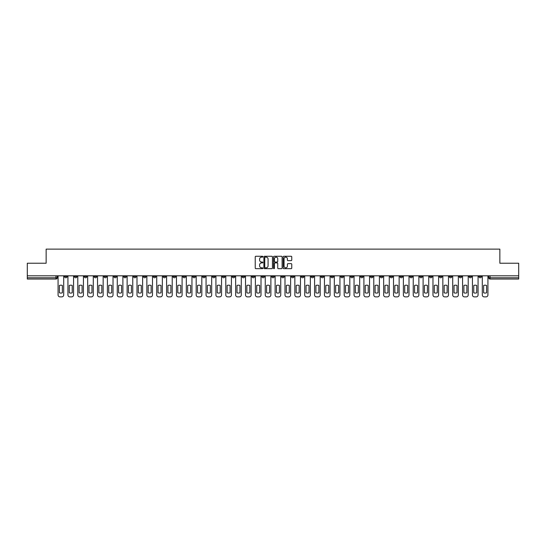 <?xml version="1.0" encoding="UTF-8"?>
<svg xmlns="http://www.w3.org/2000/svg" width="546" height="546" viewBox="0 0 546 546"><rect width="100%" height="100%" fill="white"/><g stroke="black" fill="none" stroke-linecap="round" stroke-linejoin="round"><path stroke-width="0.82" d="M262.879 256.695A0.437 0.437 0 0 0 262.449 256.265L255.849 256.265A0.621 0.621 0 0 0 255.228 256.886L255.228 268.059A0.621 0.621 0 0 0 255.849 268.68L262.449 268.68A0.437 0.437 0 0 0 262.879 268.243A0.437 0.437 0 0 0 262.449 267.806L261.595 267.806A1.986 1.986 0 0 1 259.609 265.82L259.609 264.892A1.986 1.986 0 0 1 261.595 262.906L262.449 262.906A0.437 0.437 0 0 0 262.879 262.469A0.437 0.437 0 0 0 262.449 262.032L261.595 262.032A1.986 1.986 0 0 1 259.609 260.046L259.609 259.118A1.986 1.986 0 0 1 261.595 257.132L262.449 257.132A0.437 0.437 0 0 0 262.879 256.695M390.124 275.812L390.124 276.508L392.656 276.508A1.263 1.263 0 0 1 391.393 277.777A1.263 1.263 0 0 1 390.124 276.508L390.124 275.812M330.931 275.812L330.931 276.508L333.463 276.508A1.263 1.263 0 0 1 332.193 277.777A1.263 1.263 0 0 1 330.931 276.508L330.931 275.812M321.062 275.812L321.062 276.508L323.594 276.508A1.263 1.263 0 0 1 322.331 277.777A1.263 1.263 0 0 1 321.062 276.508L321.062 275.812M261.868 275.812L261.868 276.508L264.4 276.508A1.263 1.263 0 0 1 263.131 277.777A1.263 1.263 0 0 1 261.868 276.508L261.868 275.812M252.006 275.812L252.006 276.508L254.532 276.508A1.263 1.263 0 0 1 253.269 277.777A1.263 1.263 0 0 1 252.006 276.508L252.006 275.812M242.137 275.812L242.137 276.508L244.669 276.508A1.263 1.263 0 0 1 243.4 277.777A1.263 1.263 0 0 1 242.137 276.508L242.137 275.812M222.406 275.812L222.406 276.508L224.938 276.508A1.263 1.263 0 0 1 223.669 277.777A1.263 1.263 0 0 1 222.406 276.508L222.406 275.812M202.675 276.508L202.675 275.812L202.675 276.508A1.263 1.263 0 0 0 203.938 277.777A1.263 1.263 0 0 1 202.675 276.508L205.2 276.508A1.263 1.263 0 0 1 203.938 277.777A1.263 1.263 0 0 0 205.2 276.508L205.2 275.812L205.2 276.508M192.806 276.508L192.806 275.812L192.806 276.508A1.263 1.263 0 0 0 194.076 277.777A1.263 1.263 0 0 1 192.806 276.508L195.338 276.508A1.263 1.263 0 0 1 194.076 277.777M182.944 276.508L182.944 275.812L182.944 276.508A1.263 1.263 0 0 0 184.207 277.777A1.263 1.263 0 0 1 182.944 276.508L185.469 276.508A1.263 1.263 0 0 1 184.207 277.777A1.263 1.263 0 0 0 185.469 276.508L185.469 275.812L185.469 276.508M173.075 275.812L173.075 276.508L175.607 276.508A1.263 1.263 0 0 1 174.338 277.777A1.263 1.263 0 0 1 173.075 276.508L173.075 275.812M163.213 275.812L163.213 276.508L165.738 276.508A1.263 1.263 0 0 1 164.476 277.777A1.263 1.263 0 0 1 163.213 276.508L163.213 275.812M153.344 275.812L153.344 276.508L155.876 276.508A1.263 1.263 0 0 1 154.607 277.777A1.263 1.263 0 0 1 153.344 276.508L153.344 275.812M143.475 276.508L143.475 275.812L143.475 276.508A1.263 1.263 0 0 0 144.745 277.777A1.263 1.263 0 0 1 143.475 276.508L146.007 276.508A1.263 1.263 0 0 1 144.745 277.777M123.744 276.508L123.744 275.812L123.744 276.508A1.263 1.263 0 0 0 125.014 277.777A1.263 1.263 0 0 1 123.744 276.508L126.276 276.508A1.263 1.263 0 0 1 125.014 277.777A1.263 1.263 0 0 0 126.276 276.508L126.276 275.812L126.276 276.508M113.882 276.508L113.882 275.812L113.882 276.508A1.263 1.263 0 0 0 115.145 277.777A1.263 1.263 0 0 1 113.882 276.508L116.407 276.508A1.263 1.263 0 0 1 115.145 277.777A1.263 1.263 0 0 0 116.407 276.508L116.407 275.812L116.407 276.508M104.013 276.508L104.013 275.812L104.013 276.508A1.263 1.263 0 0 0 105.276 277.777A1.263 1.263 0 0 1 104.013 276.508L106.545 276.508A1.263 1.263 0 0 1 105.276 277.777A1.263 1.263 0 0 0 106.545 276.508L106.545 275.812L106.545 276.508M94.151 276.508L94.151 275.812L94.151 276.508A1.263 1.263 0 0 0 95.414 277.777A1.263 1.263 0 0 1 94.151 276.508L96.676 276.508A1.263 1.263 0 0 1 95.414 277.777M84.282 276.508L84.282 275.812L84.282 276.508A1.263 1.263 0 0 0 85.545 277.777A1.263 1.263 0 0 1 84.282 276.508L86.814 276.508A1.263 1.263 0 0 1 85.545 277.777A1.263 1.263 0 0 0 86.814 276.508L86.814 275.812L86.814 276.508M74.413 276.508L74.413 275.812L74.413 276.508A1.263 1.263 0 0 0 75.682 277.777A1.263 1.263 0 0 1 74.413 276.508L76.945 276.508A1.263 1.263 0 0 1 75.682 277.777A1.263 1.263 0 0 0 76.945 276.508L76.945 275.812L76.945 276.508M291.141 260.64A0.621 0.621 0 0 0 291.762 260.019L291.762 256.886A0.621 0.621 0 0 0 291.141 256.265L283.818 256.265A0.621 0.621 0 0 0 283.197 256.886L283.197 268.059A0.621 0.621 0 0 0 283.818 268.68L291.141 268.68A0.621 0.621 0 0 0 291.762 268.059L291.762 264.271A0.621 0.621 0 0 0 291.141 263.65L288.008 263.65A0.621 0.621 0 0 0 287.387 264.271L287.387 266.148A1.658 1.658 0 0 1 285.729 267.806A1.658 1.658 0 0 1 284.063 266.148L284.063 258.79A1.658 1.658 0 0 1 285.729 257.132A1.658 1.658 0 0 1 287.387 258.79L287.387 260.019A0.621 0.621 0 0 0 288.008 260.64L291.141 260.64M27.3 275.812L27.3 263.227L46.144 263.227L46.144 249.126L499.856 249.126L499.856 263.227L518.7 263.227L518.7 275.812L27.3 275.812L27.3 277.777L57.214 277.777L57.214 275.812M272.454 256.886A0.621 0.621 0 0 0 271.833 256.265L264.51 256.265A0.621 0.621 0 0 0 263.889 256.886L263.889 268.059A0.621 0.621 0 0 0 264.51 268.68L271.833 268.68A0.621 0.621 0 0 0 272.454 268.059L272.454 256.886M274.167 256.265L281.49 256.265A0.621 0.621 0 0 1 282.111 256.886L282.111 268.059A0.621 0.621 0 0 1 281.49 268.68L278.351 268.68A0.621 0.621 0 0 1 277.737 268.059L277.737 263.527A0.621 0.621 0 0 0 277.115 262.906L275.034 262.906A0.621 0.621 0 0 0 274.413 263.527L274.413 268.243A0.437 0.437 0 0 1 273.976 268.68A0.437 0.437 0 0 1 273.546 268.243L273.546 256.886A0.621 0.621 0 0 1 274.167 256.265M488.786 275.812L488.786 277.777L518.7 277.777L518.7 279.04L490.049 279.04A1.263 1.263 0 0 1 488.786 277.777M518.7 275.812L518.7 277.777M57.214 277.777A1.263 1.263 0 0 1 55.951 279.04L27.3 279.04L27.3 277.777M481.449 275.812L481.449 276.508A1.263 1.263 0 0 1 480.187 277.777A1.263 1.263 0 0 1 478.917 276.508L481.449 276.508M478.917 275.812L478.917 276.508M471.587 275.812L471.587 276.508A1.263 1.263 0 0 1 470.318 277.777A1.263 1.263 0 0 1 469.055 276.508A1.263 1.263 0 0 0 470.318 277.777A1.263 1.263 0 0 0 471.587 276.508L469.055 276.508L469.055 275.812M461.718 275.812L461.718 276.508A1.263 1.263 0 0 1 460.455 277.777A1.263 1.263 0 0 1 459.186 276.508L461.718 276.508M459.186 275.812L459.186 276.508M451.849 275.812L451.849 276.508A1.263 1.263 0 0 1 450.587 277.777A1.263 1.263 0 0 1 449.324 276.508L451.849 276.508M449.324 275.812L449.324 276.508M441.987 276.508L441.987 275.812L441.987 276.508A1.263 1.263 0 0 1 440.724 277.777A1.263 1.263 0 0 1 439.455 276.508L441.987 276.508A1.263 1.263 0 0 1 440.724 277.777M439.455 275.812L439.455 276.508M432.118 275.812L432.118 276.508A1.263 1.263 0 0 1 430.855 277.777A1.263 1.263 0 0 1 429.593 276.508A1.263 1.263 0 0 0 430.855 277.777M429.593 275.812L429.593 276.508L432.118 276.508M422.256 275.812L422.256 276.508A1.263 1.263 0 0 1 420.986 277.777A1.263 1.263 0 0 1 419.724 276.508L422.256 276.508A1.263 1.263 0 0 1 420.986 277.777M419.724 275.812L419.724 276.508M412.387 275.812L412.387 276.508A1.263 1.263 0 0 1 411.124 277.777A1.263 1.263 0 0 1 409.862 276.508A1.263 1.263 0 0 0 411.124 277.777M409.862 275.812L409.862 276.508L412.387 276.508M402.525 275.812L402.525 276.508A1.263 1.263 0 0 1 401.255 277.777A1.263 1.263 0 0 1 399.993 276.508L402.525 276.508M399.993 275.812L399.993 276.508M392.656 275.812L392.656 276.508A1.263 1.263 0 0 1 391.393 277.777M382.787 275.812L382.787 276.508A1.263 1.263 0 0 1 381.524 277.777A1.263 1.263 0 0 1 380.262 276.508L382.787 276.508M380.262 275.812L380.262 276.508M372.925 275.812L372.925 276.508A1.263 1.263 0 0 1 371.662 277.777A1.263 1.263 0 0 1 370.393 276.508L372.925 276.508M370.393 275.812L370.393 276.508M363.056 275.812L363.056 276.508A1.263 1.263 0 0 1 361.793 277.777A1.263 1.263 0 0 1 360.531 276.508A1.263 1.263 0 0 0 361.793 277.777M360.531 275.812L360.531 276.508L363.056 276.508M353.194 275.812L353.194 276.508A1.263 1.263 0 0 1 351.924 277.777A1.263 1.263 0 0 1 350.662 276.508L353.194 276.508M350.662 275.812L350.662 276.508M343.325 275.812L343.325 276.508A1.263 1.263 0 0 1 342.062 277.777A1.263 1.263 0 0 1 340.8 276.508L343.325 276.508M340.8 275.812L340.8 276.508M333.463 275.812L333.463 276.508M323.594 275.812L323.594 276.508L323.594 275.812M313.732 275.812L313.732 276.508A1.263 1.263 0 0 1 312.462 277.777A1.263 1.263 0 0 1 311.2 276.508L313.732 276.508M311.2 275.812L311.2 276.508M303.863 275.812L303.863 276.508A1.263 1.263 0 0 1 302.6 277.777A1.263 1.263 0 0 1 301.331 276.508L303.863 276.508M301.331 275.812L301.331 276.508M293.994 275.812L293.994 276.508A1.263 1.263 0 0 1 292.731 277.777A1.263 1.263 0 0 1 291.468 276.508L293.994 276.508M291.468 275.812L291.468 276.508M284.132 275.812L284.132 276.508A1.263 1.263 0 0 1 282.869 277.777A1.263 1.263 0 0 1 281.6 276.508L284.132 276.508M281.6 275.812L281.6 276.508M274.263 275.812L274.263 276.508A1.263 1.263 0 0 1 273 277.777A1.263 1.263 0 0 1 271.737 276.508L274.263 276.508M271.737 275.812L271.737 276.508M264.4 275.812L264.4 276.508A1.263 1.263 0 0 1 263.131 277.777M254.532 275.812L254.532 276.508M244.669 276.508L244.669 275.812L244.669 276.508A1.263 1.263 0 0 1 243.4 277.777M234.8 275.812L234.8 276.508A1.263 1.263 0 0 1 233.538 277.777A1.263 1.263 0 0 1 232.268 276.508A1.263 1.263 0 0 0 233.538 277.777A1.263 1.263 0 0 0 234.8 276.508L232.268 276.508L232.268 275.812M224.938 276.508L224.938 275.812L224.938 276.508A1.263 1.263 0 0 1 223.669 277.777M215.069 275.812L215.069 276.508A1.263 1.263 0 0 1 213.807 277.777A1.263 1.263 0 0 1 212.537 276.508A1.263 1.263 0 0 0 213.807 277.777M212.537 275.812L212.537 276.508L215.069 276.508M195.338 275.812L195.338 276.508L195.338 275.812M175.607 276.508L175.607 275.812L175.607 276.508A1.263 1.263 0 0 1 174.338 277.777M165.738 276.508L165.738 275.812L165.738 276.508A1.263 1.263 0 0 1 164.476 277.777M155.876 276.508L155.876 275.812L155.876 276.508A1.263 1.263 0 0 1 154.607 277.777M146.007 275.812L146.007 276.508L146.007 275.812M136.138 276.508L136.138 275.812L136.138 276.508A1.263 1.263 0 0 1 134.876 277.777A1.263 1.263 0 0 1 133.613 276.508L136.138 276.508A1.263 1.263 0 0 1 134.876 277.777M133.613 275.812L133.613 276.508M96.676 275.812L96.676 276.508L96.676 275.812M67.083 275.812L67.083 276.508A1.263 1.263 0 0 1 65.813 277.777A1.263 1.263 0 0 1 64.551 276.508A1.263 1.263 0 0 0 65.813 277.777A1.263 1.263 0 0 0 67.083 276.508L67.083 275.812M64.551 275.812L64.551 276.508L67.083 276.508M265.192 257.132A0.437 0.437 0 0 0 264.762 257.569L264.762 267.376A0.437 0.437 0 0 0 265.192 267.806L266.093 267.806A1.986 1.986 0 0 0 268.079 265.82L268.079 259.118A1.986 1.986 0 0 0 266.093 257.132L265.192 257.132M277.737 258.824A1.658 1.658 0 0 0 276.071 257.159A1.658 1.658 0 0 0 274.413 258.824L274.413 261.418A0.621 0.621 0 0 0 275.034 262.032L277.115 262.032A0.621 0.621 0 0 0 277.737 261.418L277.737 258.824M59.398 285.462L59.398 292.793A3.952 3.952 0 0 0 62.367 292.793L62.367 285.462A3.952 3.952 0 0 0 59.398 285.462M58.067 275.812L58.067 294.976A1.897 1.897 0 0 0 59.964 296.874L61.8 296.874A1.897 1.897 0 0 0 63.698 294.976L63.698 275.812M69.26 285.462L69.26 292.793A3.952 3.952 0 0 0 72.236 292.793L72.236 285.462A3.952 3.952 0 0 0 69.26 285.462M67.936 275.812L67.936 294.976A1.897 1.897 0 0 0 69.833 296.874L71.662 296.874A1.897 1.897 0 0 0 73.56 294.976L73.56 275.812M79.129 285.462L79.129 292.793A3.952 3.952 0 0 0 82.098 292.793L82.098 285.462A3.952 3.952 0 0 0 79.129 285.462M77.798 275.812L77.798 294.976A1.897 1.897 0 0 0 79.696 296.874L81.531 296.874A1.897 1.897 0 0 0 83.429 294.976L83.429 275.812M88.991 285.462L88.991 292.793A3.952 3.952 0 0 0 91.967 292.793L91.967 285.462A3.952 3.952 0 0 0 88.991 285.462M87.667 275.812L87.667 294.976A1.897 1.897 0 0 0 89.564 296.874L91.4 296.874A1.897 1.897 0 0 0 93.291 294.976L93.291 275.812M98.86 285.462L98.86 292.793A3.952 3.952 0 0 0 101.829 292.793L101.829 285.462A3.952 3.952 0 0 0 98.86 285.462M97.529 275.812L97.529 294.976A1.897 1.897 0 0 0 99.427 296.874L101.263 296.874A1.897 1.897 0 0 0 103.16 294.976L103.16 275.812M108.729 285.462L108.729 292.793A3.952 3.952 0 0 0 111.698 292.793L111.698 285.462A3.952 3.952 0 0 0 108.729 285.462M107.398 275.812L107.398 294.976A1.897 1.897 0 0 0 109.296 296.874L111.131 296.874A1.897 1.897 0 0 0 113.029 294.976L113.029 275.812M118.591 285.462L118.591 292.793A3.952 3.952 0 0 0 121.567 292.793L121.567 285.462A3.952 3.952 0 0 0 118.591 285.462M117.26 275.812L117.26 294.976A1.897 1.897 0 0 0 119.158 296.874L120.994 296.874A1.897 1.897 0 0 0 122.891 294.976L122.891 275.812M128.46 285.462L128.46 292.793A3.952 3.952 0 0 0 131.429 292.793L131.429 285.462A3.952 3.952 0 0 0 128.46 285.462M127.129 275.812L127.129 294.976A1.897 1.897 0 0 0 129.027 296.874L130.863 296.874A1.897 1.897 0 0 0 132.76 294.976L132.76 275.812M138.322 285.462L138.322 292.793A3.952 3.952 0 0 0 141.298 292.793L141.298 285.462A3.952 3.952 0 0 0 138.322 285.462M136.998 275.812L136.998 294.976A1.897 1.897 0 0 0 138.896 296.874L140.725 296.874A1.897 1.897 0 0 0 142.622 294.976L142.622 275.812M148.191 285.462L148.191 292.793A3.952 3.952 0 0 0 151.16 292.793L151.16 285.462A3.952 3.952 0 0 0 148.191 285.462M146.86 275.812L146.86 294.976A1.897 1.897 0 0 0 148.758 296.874L150.594 296.874A1.897 1.897 0 0 0 152.491 294.976L152.491 275.812M158.053 285.462L158.053 292.793A3.952 3.952 0 0 0 161.029 292.793L161.029 285.462A3.952 3.952 0 0 0 158.053 285.462M156.729 275.812L156.729 294.976A1.897 1.897 0 0 0 158.627 296.874L160.456 296.874A1.897 1.897 0 0 0 162.353 294.976L162.353 275.812M167.922 285.462L167.922 292.793A3.952 3.952 0 0 0 170.891 292.793L170.891 285.462A3.952 3.952 0 0 0 167.922 285.462M166.591 275.812L166.591 294.976A1.897 1.897 0 0 0 168.489 296.874L170.325 296.874A1.897 1.897 0 0 0 172.222 294.976L172.222 275.812M177.784 285.462L177.784 292.793A3.952 3.952 0 0 0 180.76 292.793L180.76 285.462A3.952 3.952 0 0 0 177.784 285.462M176.46 275.812L176.46 294.976A1.897 1.897 0 0 0 178.358 296.874L180.194 296.874A1.897 1.897 0 0 0 182.091 294.976L182.091 275.812M187.653 285.462L187.653 292.793A3.952 3.952 0 0 0 190.629 292.793L190.629 285.462A3.952 3.952 0 0 0 187.653 285.462M186.322 275.812L186.322 294.976A1.897 1.897 0 0 0 188.22 296.874L190.056 296.874A1.897 1.897 0 0 0 191.953 294.976L191.953 275.812M197.522 285.462L197.522 292.793A3.952 3.952 0 0 0 200.491 292.793L200.491 285.462A3.952 3.952 0 0 0 197.522 285.462M196.191 275.812L196.191 294.976A1.897 1.897 0 0 0 198.089 296.874L199.925 296.874A1.897 1.897 0 0 0 201.822 294.976L201.822 275.812M207.384 285.462L207.384 292.793A3.952 3.952 0 0 0 210.36 292.793L210.36 285.462A3.952 3.952 0 0 0 207.384 285.462M206.06 275.812L206.06 294.976A1.897 1.897 0 0 0 207.951 296.874L209.787 296.874A1.897 1.897 0 0 0 211.684 294.976L211.684 275.812M217.253 285.462L217.253 292.793A3.952 3.952 0 0 0 220.222 292.793L220.222 285.462A3.952 3.952 0 0 0 217.253 285.462M215.923 275.812L215.923 294.976A1.897 1.897 0 0 0 217.82 296.874L219.656 296.874A1.897 1.897 0 0 0 221.553 294.976L221.553 275.812M227.116 285.462L227.116 292.793A3.952 3.952 0 0 0 230.091 292.793L230.091 285.462A3.952 3.952 0 0 0 227.116 285.462M225.791 275.812L225.791 294.976A1.897 1.897 0 0 0 227.689 296.874L229.518 296.874A1.897 1.897 0 0 0 231.415 294.976L231.415 275.812M236.984 285.462L236.984 292.793A3.952 3.952 0 0 0 239.953 292.793L239.953 285.462A3.952 3.952 0 0 0 236.984 285.462M235.654 275.812L235.654 294.976A1.897 1.897 0 0 0 237.551 296.874L239.387 296.874A1.897 1.897 0 0 0 241.284 294.976L241.284 275.812M246.847 285.462L246.847 292.793A3.952 3.952 0 0 0 249.822 292.793L249.822 285.462A3.952 3.952 0 0 0 246.847 285.462M245.523 275.812L245.523 294.976A1.897 1.897 0 0 0 247.42 296.874L249.249 296.874A1.897 1.897 0 0 0 251.146 294.976L251.146 275.812M256.716 285.462L256.716 292.793A3.952 3.952 0 0 0 259.684 292.793L259.684 285.462A3.952 3.952 0 0 0 256.716 285.462M255.385 275.812L255.385 294.976A1.897 1.897 0 0 0 257.282 296.874L259.118 296.874A1.897 1.897 0 0 0 261.015 294.976L261.015 275.812M266.578 285.462L266.578 292.793A3.952 3.952 0 0 0 269.553 292.793L269.553 285.462A3.952 3.952 0 0 0 266.578 285.462M265.254 275.812L265.254 294.976A1.897 1.897 0 0 0 267.151 296.874L268.987 296.874A1.897 1.897 0 0 0 270.884 294.976L270.884 275.812M276.447 285.462L276.447 292.793A3.952 3.952 0 0 0 279.422 292.793L279.422 285.462A3.952 3.952 0 0 0 276.447 285.462M275.116 275.812L275.116 294.976A1.897 1.897 0 0 0 277.013 296.874L278.849 296.874A1.897 1.897 0 0 0 280.746 294.976L280.746 275.812M286.316 285.462L286.316 292.793A3.952 3.952 0 0 0 289.284 292.793L289.284 285.462A3.952 3.952 0 0 0 286.316 285.462M284.985 275.812L284.985 294.976A1.897 1.897 0 0 0 286.882 296.874L288.718 296.874A1.897 1.897 0 0 0 290.615 294.976L290.615 275.812M296.178 285.462L296.178 292.793A3.952 3.952 0 0 0 299.153 292.793L299.153 285.462A3.952 3.952 0 0 0 296.178 285.462M294.854 275.812L294.854 294.976A1.897 1.897 0 0 0 296.751 296.874L298.58 296.874A1.897 1.897 0 0 0 300.477 294.976L300.477 275.812M306.047 285.462L306.047 292.793A3.952 3.952 0 0 0 309.016 292.793L309.016 285.462A3.952 3.952 0 0 0 306.047 285.462M304.716 275.812L304.716 294.976A1.897 1.897 0 0 0 306.613 296.874L308.449 296.874A1.897 1.897 0 0 0 310.346 294.976L310.346 275.812M315.909 285.462L315.909 292.793A3.952 3.952 0 0 0 318.884 292.793L318.884 285.462A3.952 3.952 0 0 0 315.909 285.462M314.585 275.812L314.585 294.976A1.897 1.897 0 0 0 316.482 296.874L318.311 296.874A1.897 1.897 0 0 0 320.209 294.976L320.209 275.812M325.778 285.462L325.778 292.793A3.952 3.952 0 0 0 328.747 292.793L328.747 285.462A3.952 3.952 0 0 0 325.778 285.462M324.447 275.812L324.447 294.976A1.897 1.897 0 0 0 326.344 296.874L328.18 296.874A1.897 1.897 0 0 0 330.077 294.976L330.077 275.812M335.64 285.462L335.64 292.793A3.952 3.952 0 0 0 338.616 292.793L338.616 285.462A3.952 3.952 0 0 0 335.64 285.462M334.316 275.812L334.316 294.976A1.897 1.897 0 0 0 336.213 296.874L338.049 296.874A1.897 1.897 0 0 0 339.94 294.976L339.94 275.812M345.509 285.462L345.509 292.793A3.952 3.952 0 0 0 348.478 292.793L348.478 285.462A3.952 3.952 0 0 0 345.509 285.462M344.178 275.812L344.178 294.976A1.897 1.897 0 0 0 346.075 296.874L347.911 296.874A1.897 1.897 0 0 0 349.809 294.976L349.809 275.812M355.371 285.462L355.371 292.793A3.952 3.952 0 0 0 358.347 292.793L358.347 285.462A3.952 3.952 0 0 0 355.371 285.462M354.047 275.812L354.047 294.976A1.897 1.897 0 0 0 355.944 296.874L357.78 296.874A1.897 1.897 0 0 0 359.678 294.976L359.678 275.812M365.24 285.462L365.24 292.793A3.952 3.952 0 0 0 368.216 292.793L368.216 285.462A3.952 3.952 0 0 0 365.24 285.462M363.909 275.812L363.909 294.976A1.897 1.897 0 0 0 365.806 296.874L367.642 296.874A1.897 1.897 0 0 0 369.54 294.976L369.54 275.812M375.109 285.462L375.109 292.793A3.952 3.952 0 0 0 378.078 292.793L378.078 285.462A3.952 3.952 0 0 0 375.109 285.462M373.778 275.812L373.778 294.976A1.897 1.897 0 0 0 375.675 296.874L377.511 296.874A1.897 1.897 0 0 0 379.409 294.976L379.409 275.812M384.971 285.462L384.971 292.793A3.952 3.952 0 0 0 387.947 292.793L387.947 285.462A3.952 3.952 0 0 0 384.971 285.462M383.647 275.812L383.647 294.976A1.897 1.897 0 0 0 385.544 296.874L387.373 296.874A1.897 1.897 0 0 0 389.271 294.976L389.271 275.812M394.84 285.462L394.84 292.793A3.952 3.952 0 0 0 397.809 292.793L397.809 285.462A3.952 3.952 0 0 0 394.84 285.462M393.509 275.812L393.509 294.976A1.897 1.897 0 0 0 395.406 296.874L397.242 296.874A1.897 1.897 0 0 0 399.14 294.976L399.14 275.812M404.702 285.462L404.702 292.793A3.952 3.952 0 0 0 407.678 292.793L407.678 285.462A3.952 3.952 0 0 0 404.702 285.462M403.378 275.812L403.378 294.976A1.897 1.897 0 0 0 405.275 296.874L407.104 296.874A1.897 1.897 0 0 0 409.002 294.976L409.002 275.812M414.571 285.462L414.571 292.793A3.952 3.952 0 0 0 417.54 292.793L417.54 285.462A3.952 3.952 0 0 0 414.571 285.462M413.24 275.812L413.24 294.976A1.897 1.897 0 0 0 415.137 296.874L416.973 296.874A1.897 1.897 0 0 0 418.871 294.976L418.871 275.812M424.433 285.462L424.433 292.793A3.952 3.952 0 0 0 427.409 292.793L427.409 285.462A3.952 3.952 0 0 0 424.433 285.462M423.109 275.812L423.109 294.976A1.897 1.897 0 0 0 425.006 296.874L426.842 296.874A1.897 1.897 0 0 0 428.74 294.976L428.74 275.812M434.302 285.462L434.302 292.793A3.952 3.952 0 0 0 437.271 292.793L437.271 285.462A3.952 3.952 0 0 0 434.302 285.462M432.971 275.812L432.971 294.976A1.897 1.897 0 0 0 434.869 296.874L436.704 296.874A1.897 1.897 0 0 0 438.602 294.976L438.602 275.812M444.171 285.462L444.171 292.793A3.952 3.952 0 0 0 447.14 292.793L447.14 285.462A3.952 3.952 0 0 0 444.171 285.462M442.84 275.812L442.84 294.976A1.897 1.897 0 0 0 444.737 296.874L446.573 296.874A1.897 1.897 0 0 0 448.471 294.976L448.471 275.812M454.033 285.462L454.033 292.793A3.952 3.952 0 0 0 457.009 292.793L457.009 285.462A3.952 3.952 0 0 0 454.033 285.462M452.709 275.812L452.709 294.976A1.897 1.897 0 0 0 454.6 296.874L456.436 296.874A1.897 1.897 0 0 0 458.333 294.976L458.333 275.812M463.902 285.462L463.902 292.793A3.952 3.952 0 0 0 466.871 292.793L466.871 285.462A3.952 3.952 0 0 0 463.902 285.462M462.571 275.812L462.571 294.976A1.897 1.897 0 0 0 464.469 296.874L466.304 296.874A1.897 1.897 0 0 0 468.202 294.976L468.202 275.812M473.764 285.462L473.764 292.793A3.952 3.952 0 0 0 476.74 292.793L476.74 285.462A3.952 3.952 0 0 0 473.764 285.462M472.44 275.812L472.44 294.976A1.897 1.897 0 0 0 474.337 296.874L476.167 296.874A1.897 1.897 0 0 0 478.064 294.976L478.064 275.812M483.633 285.462L483.633 292.793A3.952 3.952 0 0 0 486.602 292.793L486.602 285.462A3.952 3.952 0 0 0 483.633 285.462M482.302 275.812L482.302 294.976A1.897 1.897 0 0 0 484.2 296.874L486.036 296.874A1.897 1.897 0 0 0 487.933 294.976L487.933 275.812M55.951 275.812L55.951 279.04M490.049 275.812L490.049 279.04"/></g></svg>
